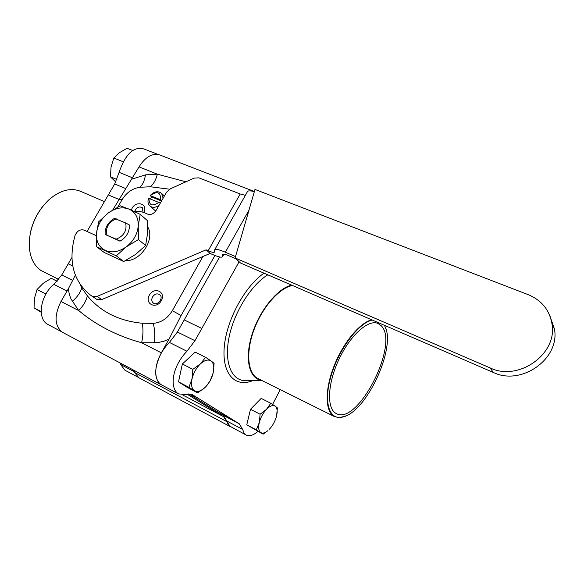 <?xml version="1.0" encoding="UTF-8"?>
<svg xmlns="http://www.w3.org/2000/svg" width="584" height="584" viewBox="0 0 584 584"><rect width="100%" height="100%" fill="white"/><g stroke="black" fill="none" stroke-linecap="round" stroke-linejoin="round"><path stroke-width="0.88" d="M131.378 210.152C134.006 200.064 148.862 202.757 143.737 212.474M143.014 212.248L142.401 207.773C139.138 206.042 136.561 207.269 134.67 211.437M149.402 295.103C154.337 286.24 166.352 291.883 161.264 300.775C156.242 309.717 144.292 303.892 149.402 295.103M152.563 296.913C151.358 299.366 151.563 301.366 153.19 302.913C157.286 306.498 164.089 297.898 159.731 294.657C157.118 293.153 154.731 293.905 152.563 296.913M381.308 325.828C399.675 343.662 357.912 425.86 336.413 413.618C326.653 409.253 327.259 384.498 338.574 360.131C349.758 335.705 368.263 319.017 377.994 323.434L381.308 325.828M254.989 189.428L528.184 294.65C541.616 300.242 549.566 310.038 552.019 324.032C557.625 354.196 518.337 381.746 490.173 367.942L235.118 257.953L254.989 189.428M549.967 316.01L554.479 329.113C560.041 358.97 521.227 386.148 493.341 372.453L240.513 263.004L235.118 257.953M96.309 235.688L84.03 230.089C80.088 229.118 77.088 230.936 75.037 235.527C68.021 261.106 73.168 280.97 90.484 295.11L92.104 296.205L97.097 296.409L206.123 249.85L208.167 250.74C212.123 252.419 214.211 252.843 214.438 252.011L214.532 250.061C214.868 248.616 218.474 249.332 225.344 252.215L235.513 256.588M134.247 211.474C139.014 211.05 143.314 211.875 147.146 213.963C150.548 215.262 153.548 214.058 156.162 210.335L166.462 192.392L170.418 188.778L194.143 178.127L198.925 177.843L240.192 193.99L245.375 195.319M147.635 226.767C155.439 239.097 140.788 261.501 125.334 260.712M61.473 331.668L47.983 324.492C36.631 319.185 40.479 294.862 53.867 284.386L61.743 274.984L71.905 257.522M87.06 231.468L114.69 183.989L119.107 172.324C125.582 153.774 133.904 146.007 144.073 149.03L158.213 154.497M137.809 377.096L124.896 370.19L120.581 364.438L120.019 362.905M30.2 233.739C32.273 223.424 36.58 214.145 43.136 205.918M80.607 191.34L80.256 191.194C70.299 187.428 59.78 190.362 48.684 199.983C36.836 211.605 30.346 225.672 29.229 242.185C29.061 255.412 32.93 264.808 40.843 270.385L58.707 279.444M239.141 261.72L194.968 340.698L186.946 351.232C170.754 368.117 170.053 389.141 178.529 393.908L193.07 395.083L239.301 423.831L242.667 429.459L244.039 433.043L246.192 435.058C249.477 436.547 253.383 435.328 257.916 431.401M272.589 404.42L280.203 389.608M205.59 357.328L211.028 360.927C208.145 359.145 204.604 360.138 200.4 363.89L205.59 357.328L195.136 352.101L182.361 363.985L178.507 381.878L187.406 387.477L197.691 392.871L188.895 387.323L192.012 378.958L192.829 369.344L200.4 363.89C196.253 368 193.457 373.015 192.012 378.958C190.88 384.79 191.698 388.71 194.472 390.718C197.45 392.317 200.984 391.222 205.079 387.44L197.691 392.871M270.786 403.267L275.173 406.15C272.925 404.792 270.042 405.829 266.545 409.274L270.786 403.267L261.194 398.39L250.507 409.267L246.762 424.809L263.143 434.167L256.303 429.853L259.267 422.619L260.121 414.246L266.545 409.274C263.07 413.012 260.639 417.465 259.267 422.619C258.143 427.678 258.654 430.999 260.8 432.576C262.69 433.642 265.063 432.999 267.917 430.649L263.143 434.167M372.307 320.054C358.539 322.901 338.618 349.531 330.953 376.206C323.091 402.938 329.537 421.29 343.356 416.852C366.832 411.275 396.164 347.67 385.017 326.5L384.411 325.295M178.529 393.908L161.337 384.768C152.709 379.921 153.19 359.021 169.397 342.421L177.405 332.041L219.613 256.967M246.192 435.058L229.359 425.918L227.877 424.123L226.716 420.962L223.241 415.312L188.676 393.923M384.513 325.339L386.039 329.288M345.911 415.896L339.779 417.596L334.574 416.647C325.332 412.362 324.514 390.937 333.573 367.263C342.538 343.589 359.54 322.791 371.738 319.813M334.574 416.647L257.946 378.534C247.674 373.716 245.55 352.59 253.952 329.887C262.267 307.177 279.437 287.751 292.511 285.51M261.377 380.242C249.083 378.709 244.419 358.649 251.996 334.581C259.442 310.52 277.546 288.292 291.628 285.131M206.123 249.85L210.123 253.449L212.16 254.339C218.686 257.128 222.175 257.851 222.613 256.507L222.796 254.609C223.037 253.763 225.234 254.208 229.373 255.953L236.06 258.836M210.123 253.449L101.74 299.57L96.776 299.366L95.258 298.344M96.469 233.337C96.017 241.426 98.937 247.112 105.23 250.39C111.865 253.127 118.873 251.952 126.246 246.864C133.371 241.287 137.371 234.337 138.24 226.015C138.525 217.832 135.473 212.204 129.071 209.138C122.392 206.619 115.479 207.882 108.317 212.926C101.39 218.379 97.44 225.176 96.469 233.337L98.645 221.825L108.317 212.926L120.209 205.787L129.071 209.138L140.189 214.364L138.24 226.015L138.408 239.571L126.246 246.864L116.289 255.843L96.513 246.682L96.469 233.337M119.975 241.163C126.567 237.286 129.685 231.884 129.334 224.942L125.626 222.949C127.173 230.417 124.049 235.827 116.267 239.163L119.975 241.163L105.12 234.439L116.267 239.163M125.626 222.949L114.42 218.387C107.938 222.219 104.843 227.563 105.12 234.439M96.513 246.682L104.083 252.405L123.728 261.537L135.707 254.354L145.613 245.47L147.496 233.797L147.307 220.504L140.189 214.364M138.408 239.571L145.613 245.47M116.289 255.843L123.728 261.537M254.332 191.669C249.93 190.464 247.55 190.603 247.2 192.085L214.824 249.55M133.057 150.621L127.078 148.285L119.413 152.701L113.836 158.016L111.055 167.009L110.442 176.828L115.778 181.982M110.442 176.828L116.917 179.507M113.836 158.016L122.983 161.673M57.159 281.254L51.275 278.312L43.15 283.349L37.047 289.496L34.507 298.168L34.047 307.87L41.238 312.294M34.047 307.87L41.201 311.63M37.047 289.496L45.88 294.015M214.094 363.321L213.379 372.096C214.357 366.694 213.576 362.971 211.028 360.927L214.094 363.321M213.248 372.709L210.131 380.885L205.969 386.542C209.554 382.549 211.977 377.943 213.248 372.709M205.079 387.44L205.984 386.52L205.079 387.44M178.507 381.878L188.895 387.323M182.361 363.985L192.829 369.344M214.919 255.478L181.098 315.55L169.002 339.173L161.323 352.816C153.862 368.256 153.833 378.928 161.228 384.819L162.381 385.316M231.293 427.094L230.352 426.692L223.548 416.647L186.968 394.083M161.228 384.819L62.67 332.406C54.516 326.23 53.954 315.929 60.977 301.49L68.335 288.803L75.321 275.21M159.841 154.994L159.563 154.884C152.256 152.935 145.416 156.928 139.043 166.871L112.807 209.875M226.84 421.633L134.707 372.534L138.773 377.709L230.352 426.692M134.707 372.534L133.568 370.11M117.858 206.984L122.144 199.597C126.575 192.486 132.488 188.384 139.883 187.281L150.285 186.756L169.601 189.201M202.911 256.522L172.331 310.688C167.593 318.404 161.257 322.631 153.307 323.361L142.306 323.244C119.158 321.047 100.842 311.914 87.359 295.832L81.709 287.897L80.205 284.583M161.323 352.816L141.605 342.735C117.413 336.128 96.44 325.405 78.694 310.557C83.322 305.848 86.206 300.942 87.359 295.832M150.285 186.756C153.504 184.237 155.862 180.047 157.366 174.193L185.938 181.806M169.002 339.173L163.783 341.268L157.432 342.713L141.605 342.735C143.138 336.158 143.372 329.661 142.306 323.244M106.894 234.921C105.419 227.497 108.529 222.132 116.216 218.817M277.407 407.931L276.539 416.136L277.123 412.698C277.342 409.486 276.692 407.304 275.173 406.15L277.407 407.931M269.428 429.218C272.816 425.524 275.181 421.166 276.539 416.136M246.762 424.809L256.303 429.853M250.507 409.267L260.121 414.246M161.512 201.02L151.694 196.939L150.154 195.545L161.921 200.305M150.541 198.728L151.694 196.939M160.337 203.064L148.577 198.283C147.526 201.283 147.869 203.75 149.613 205.685L151.314 206.824C153.796 207.743 156.359 207.254 159.016 205.364M163.126 198.21L161.6 193.406C157.994 190.647 154.183 191.355 150.154 195.545M149.008 198.086C148.883 205.429 152.212 206.816 158.987 202.246M160.571 199.48C160.651 192.143 157.322 190.764 150.584 195.341M493.341 372.453L490.173 367.942M240.192 193.99L208.167 250.74M119.107 172.324L132.67 177.864M114.69 183.989L125.823 188.625M108.332 194.91L118.88 199.399M68.233 263.822L72.774 266.019M61.743 274.984L72.759 280.415M53.867 284.386L67.058 291.007M120.581 364.438L134.444 371.818M252.945 380.549C235.381 388.031 221.905 374.198 224.241 347.188C226.388 320.302 244.74 286.335 264.012 273.173M186.946 351.232L169.397 342.421M194.968 340.698L177.405 332.041M201.823 328.434L184.223 319.915M193.07 395.083L192.121 394.58M199.115 398.843L189.909 393.988M239.301 423.831L223.241 415.312M234.104 420.604L217.927 412.027M242.667 429.459L226.716 420.962M267.8 274.816C251.215 284.934 234.199 312.038 229.118 336.99C223.935 361.992 231.242 380.213 244.944 380.702L247.426 380.659M92.104 296.205L96.776 299.366M97.097 296.409L101.74 299.57M248.974 210.167L225.344 252.215M223.913 254.193L222.613 256.507M68.335 288.803L69.365 294.548L70.992 298.942L78.694 310.557L60.977 301.49M131.918 179.157L145.467 174.857L157.366 174.193L139.043 166.871M223.548 416.647L182.485 394.842M181.098 315.55L172.331 310.688M154.278 342.983C155.154 336.355 154.833 329.814 153.307 323.361M72.292 301.373C77.205 297.154 80.344 292.657 81.709 287.897M139.883 187.281C142.693 184.792 144.555 180.653 145.467 174.857M122.144 199.597L118.932 199.312M80.256 191.194L104.434 201.619M261.661 380.381L247.485 380.659M554.479 329.113L552.019 324.032M254.376 191.537L159.563 154.884M277.123 412.698L277.203 412.319M164.396 196.005L161.6 193.406M155.68 211.079L150.081 206.101"/></g></svg>
